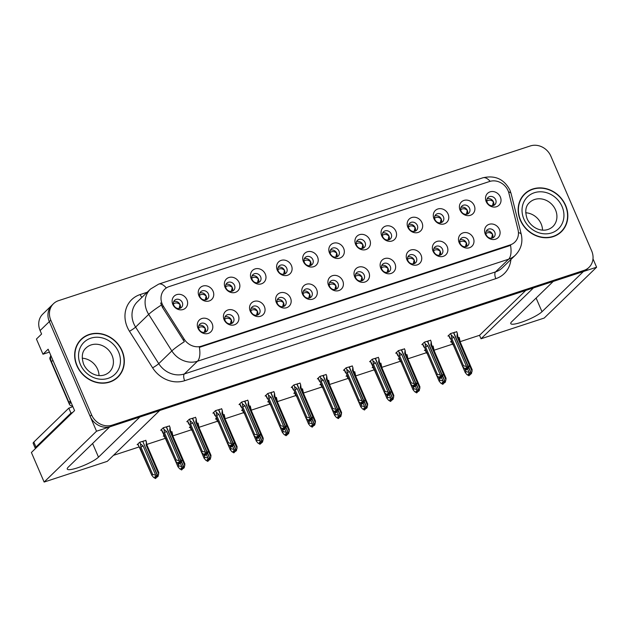 <?xml version="1.0" encoding="UTF-8"?>
<svg xmlns="http://www.w3.org/2000/svg" width="628" height="628" viewBox="0 0 628 628"><rect width="100%" height="100%" fill="white"/><g stroke="black" fill="none" stroke-linecap="round" stroke-linejoin="round"><path stroke-width="0.94" d="M329.559 286.321A4.946 4.372 45.9 0 0 337.244 288.48A4.946 4.372 45.9 0 0 338.045 283.542A4.946 4.372 45.9 0 0 330.359 281.383A4.946 4.372 45.9 0 0 329.559 286.321M329.527 282.663L329.472 282.686A4.946 4.372 -134.1 0 1 335.831 285.685A4.946 4.372 -134.1 0 1 335.917 289.327M328.577 285.457A8.242 7.285 45.9 0 0 338.853 290.576A8.242 7.285 45.9 0 0 342.723 280.818A8.242 7.285 45.9 0 0 332.447 275.7A8.242 7.285 45.9 0 0 328.577 285.457M355.676 277.757A4.946 4.372 45.9 0 0 363.361 279.915A4.946 4.372 45.9 0 0 364.161 274.97A4.946 4.372 45.9 0 0 356.476 272.819A4.946 4.372 45.9 0 0 355.676 277.757M355.636 274.098L355.589 274.122A4.946 4.372 -134.1 0 1 361.948 277.121A4.946 4.372 -134.1 0 1 362.034 280.763M354.694 276.893A8.242 7.285 45.9 0 0 364.97 282.011A8.242 7.285 45.9 0 0 368.832 272.254A8.242 7.285 45.9 0 0 358.564 267.136A8.242 7.285 45.9 0 0 354.694 276.893M381.793 269.192A4.946 4.372 45.9 0 0 389.478 271.351A4.946 4.372 45.9 0 0 390.278 266.405A4.946 4.372 45.9 0 0 382.593 264.255A4.946 4.372 45.9 0 0 381.793 269.192M381.753 265.534L381.706 265.558A4.946 4.372 -134.1 0 1 388.065 268.556A4.946 4.372 -134.1 0 1 388.151 272.191M380.811 268.329A8.242 7.285 45.9 0 0 391.087 273.447A8.242 7.285 45.9 0 0 394.949 263.689A8.242 7.285 45.9 0 0 384.674 258.571A8.242 7.285 45.9 0 0 380.811 268.329M226.025 288.126A4.946 4.372 45.9 0 0 233.71 290.285A4.946 4.372 45.9 0 0 234.511 285.348A4.946 4.372 45.9 0 0 226.826 283.189A4.946 4.372 45.9 0 0 226.025 288.126M226.033 284.453L225.939 284.5A4.946 4.372 -134.1 0 1 232.297 287.498A4.946 4.372 -134.1 0 1 232.384 291.133M225.044 287.263A8.242 7.285 45.9 0 0 235.319 292.389A8.242 7.285 45.9 0 0 239.182 282.631A8.242 7.285 45.9 0 0 228.906 277.505A8.242 7.285 45.9 0 0 225.044 287.263M304.376 262.433A4.946 4.372 45.9 0 0 312.061 264.592A4.946 4.372 45.9 0 0 312.854 259.654A4.946 4.372 45.9 0 0 305.169 257.496A4.946 4.372 45.9 0 0 304.376 262.433M304.29 258.799A4.946 4.372 -134.1 0 1 310.64 261.798A4.946 4.372 -134.1 0 1 310.727 265.44M303.387 261.57A8.242 7.285 45.9 0 0 313.662 266.696A8.242 7.285 45.9 0 0 317.533 256.938A8.242 7.285 45.9 0 0 307.257 251.812A8.242 7.285 45.9 0 0 303.387 261.57M198.982 329.143A4.946 4.372 45.9 0 0 206.667 331.301A4.946 4.372 45.9 0 0 207.468 326.364A4.946 4.372 45.9 0 0 199.782 324.205A4.946 4.372 45.9 0 0 198.982 329.143M198.943 325.492L198.895 325.508A4.946 4.372 -134.1 0 1 205.254 328.507A4.946 4.372 -134.1 0 1 205.34 332.149M198.001 328.279A8.242 7.285 45.9 0 0 208.276 333.405A8.242 7.285 45.9 0 0 212.138 323.648A8.242 7.285 45.9 0 0 201.863 318.522A8.242 7.285 45.9 0 0 198.001 328.279M278.259 270.998A4.946 4.372 45.9 0 0 285.944 273.156A4.946 4.372 45.9 0 0 286.745 268.219A4.946 4.372 45.9 0 0 279.052 266.06A4.946 4.372 45.9 0 0 278.259 270.998M278.267 267.324L278.165 267.371A4.946 4.372 -134.1 0 1 284.531 270.37A4.946 4.372 -134.1 0 1 284.617 274.004M277.27 270.134A8.242 7.285 45.9 0 0 287.546 275.26A8.242 7.285 45.9 0 0 291.416 265.503A8.242 7.285 45.9 0 0 281.14 260.377A8.242 7.285 45.9 0 0 277.27 270.134M199.908 296.691A4.946 4.372 45.9 0 0 207.593 298.849A4.946 4.372 45.9 0 0 208.394 293.912A4.946 4.372 45.9 0 0 200.709 291.753A4.946 4.372 45.9 0 0 199.908 296.691M199.822 293.056A4.946 4.372 -134.1 0 1 206.18 296.063A4.946 4.372 -134.1 0 1 206.267 299.697M198.927 295.835A8.242 7.285 45.9 0 0 209.203 300.953A8.242 7.285 45.9 0 0 213.065 291.196A8.242 7.285 45.9 0 0 202.789 286.078A8.242 7.285 45.9 0 0 198.927 295.835M460.143 243.499A4.946 4.372 45.9 0 0 467.829 245.658A4.946 4.372 45.9 0 0 468.629 240.712A4.946 4.372 45.9 0 0 460.944 238.554A4.946 4.372 45.9 0 0 460.143 243.499M460.104 239.841L460.057 239.865A4.946 4.372 -134.1 0 1 466.416 242.863A4.946 4.372 -134.1 0 1 466.502 246.498M459.154 242.636A8.242 7.285 45.9 0 0 469.43 247.754A8.242 7.285 45.9 0 0 473.3 237.996A8.242 7.285 45.9 0 0 463.024 232.878A8.242 7.285 45.9 0 0 459.154 242.636M408.836 228.176A4.946 4.372 45.9 0 0 416.521 230.335A4.946 4.372 45.9 0 0 417.322 225.397A4.946 4.372 45.9 0 0 409.637 223.238A4.946 4.372 45.9 0 0 408.836 228.176M408.844 224.502L408.75 224.549A4.946 4.372 -134.1 0 1 415.108 227.54A4.946 4.372 -134.1 0 1 415.194 231.183M407.855 227.312A8.242 7.285 45.9 0 0 418.13 232.431A8.242 7.285 45.9 0 0 421.992 222.673A8.242 7.285 45.9 0 0 411.717 217.555A8.242 7.285 45.9 0 0 407.855 227.312M251.216 312.014A4.946 4.372 45.9 0 0 258.901 314.173A4.946 4.372 45.9 0 0 259.702 309.235A4.946 4.372 45.9 0 0 252.009 307.076A4.946 4.372 45.9 0 0 251.216 312.014M251.176 308.356L251.121 308.379A4.946 4.372 -134.1 0 1 257.488 311.378A4.946 4.372 -134.1 0 1 257.574 315.021M250.227 311.15A8.242 7.285 45.9 0 0 260.502 316.269A8.242 7.285 45.9 0 0 264.372 306.511A8.242 7.285 45.9 0 0 254.097 301.393A8.242 7.285 45.9 0 0 250.227 311.15M461.07 211.047A4.946 4.372 45.9 0 0 468.755 213.206A4.946 4.372 45.9 0 0 469.556 208.261A4.946 4.372 45.9 0 0 461.87 206.11A4.946 4.372 45.9 0 0 461.07 211.047M460.983 207.413A4.946 4.372 -134.1 0 1 467.342 210.411A4.946 4.372 -134.1 0 1 467.428 214.054M460.089 210.184A8.242 7.285 45.9 0 0 470.356 215.302A8.242 7.285 45.9 0 0 474.226 205.544A8.242 7.285 45.9 0 0 463.951 200.426A8.242 7.285 45.9 0 0 460.089 210.184M252.142 279.562A4.946 4.372 45.9 0 0 259.827 281.721A4.946 4.372 45.9 0 0 260.628 276.783A4.946 4.372 45.9 0 0 252.943 274.624A4.946 4.372 45.9 0 0 252.142 279.562M252.15 275.888L252.048 275.935A4.946 4.372 -134.1 0 1 258.414 278.934A4.946 4.372 -134.1 0 1 258.501 282.569M251.161 278.699A8.242 7.285 45.9 0 0 261.429 283.825A8.242 7.285 45.9 0 0 265.299 274.067A8.242 7.285 45.9 0 0 255.023 268.941A8.242 7.285 45.9 0 0 251.161 278.699M382.719 236.74A4.946 4.372 45.9 0 0 390.404 238.899A4.946 4.372 45.9 0 0 391.205 233.961A4.946 4.372 45.9 0 0 383.52 231.803A4.946 4.372 45.9 0 0 382.719 236.74M382.727 233.066L382.633 233.114A4.946 4.372 -134.1 0 1 388.991 236.104A4.946 4.372 -134.1 0 1 389.077 239.747M381.738 235.877A8.242 7.285 45.9 0 0 392.013 240.995A8.242 7.285 45.9 0 0 395.876 231.237A8.242 7.285 45.9 0 0 385.608 226.119A8.242 7.285 45.9 0 0 381.738 235.877M225.099 320.578A4.946 4.372 45.9 0 0 232.784 322.737A4.946 4.372 45.9 0 0 233.585 317.799A4.946 4.372 45.9 0 0 225.899 315.641A4.946 4.372 45.9 0 0 225.099 320.578M225.06 316.92L225.012 316.944A4.946 4.372 -134.1 0 1 231.371 319.942A4.946 4.372 -134.1 0 1 231.457 323.585M224.118 319.715A8.242 7.285 45.9 0 0 234.385 324.833A8.242 7.285 45.9 0 0 238.255 315.075A8.242 7.285 45.9 0 0 227.98 309.957A8.242 7.285 45.9 0 0 224.118 319.715M330.485 253.869A4.946 4.372 45.9 0 0 338.178 256.028A4.946 4.372 45.9 0 0 338.971 251.09A4.946 4.372 45.9 0 0 331.286 248.931A4.946 4.372 45.9 0 0 330.485 253.869M330.399 250.234A4.946 4.372 -134.1 0 1 336.757 253.233A4.946 4.372 -134.1 0 1 336.844 256.876M329.504 253.006A8.242 7.285 45.9 0 0 339.779 258.132A8.242 7.285 45.9 0 0 343.649 248.366A8.242 7.285 45.9 0 0 333.374 243.248A8.242 7.285 45.9 0 0 329.504 253.006M303.442 294.885A4.946 4.372 45.9 0 0 311.135 297.044A4.946 4.372 45.9 0 0 311.928 292.106A4.946 4.372 45.9 0 0 304.242 289.948A4.946 4.372 45.9 0 0 303.442 294.885M303.41 291.227L303.355 291.251A4.946 4.372 -134.1 0 1 309.714 294.249A4.946 4.372 -134.1 0 1 309.8 297.892M302.461 294.022A8.242 7.285 45.9 0 0 312.736 299.14A8.242 7.285 45.9 0 0 316.606 289.382A8.242 7.285 45.9 0 0 306.331 284.264A8.242 7.285 45.9 0 0 302.461 294.022M356.602 245.305A4.946 4.372 45.9 0 0 364.287 247.463A4.946 4.372 45.9 0 0 365.088 242.526A4.946 4.372 45.9 0 0 357.403 240.367A4.946 4.372 45.9 0 0 356.602 245.305M356.618 241.631L356.516 241.678A4.946 4.372 -134.1 0 1 362.874 244.669A4.946 4.372 -134.1 0 1 362.96 248.311M355.621 244.441A8.242 7.285 45.9 0 0 365.896 249.559A8.242 7.285 45.9 0 0 369.766 239.802A8.242 7.285 45.9 0 0 359.491 234.684A8.242 7.285 45.9 0 0 355.621 244.441M434.953 219.612A4.946 4.372 45.9 0 0 442.638 221.77A4.946 4.372 45.9 0 0 443.439 216.833A4.946 4.372 45.9 0 0 435.754 214.674A4.946 4.372 45.9 0 0 434.953 219.612M434.961 215.938L434.866 215.985A4.946 4.372 -134.1 0 1 441.225 218.976A4.946 4.372 -134.1 0 1 441.311 222.618M433.972 218.748A8.242 7.285 45.9 0 0 444.247 223.866A8.242 7.285 45.9 0 0 448.109 214.109A8.242 7.285 45.9 0 0 437.834 208.991A8.242 7.285 45.9 0 0 433.972 218.748M277.333 303.45A4.946 4.372 45.9 0 0 285.018 305.608A4.946 4.372 45.9 0 0 285.819 300.671A4.946 4.372 45.9 0 0 278.126 298.512A4.946 4.372 45.9 0 0 277.333 303.45M277.246 299.815A4.946 4.372 -134.1 0 1 283.597 302.814A4.946 4.372 -134.1 0 1 283.683 306.456M276.344 302.586A8.242 7.285 45.9 0 0 286.619 307.704A8.242 7.285 45.9 0 0 290.489 297.947A8.242 7.285 45.9 0 0 280.214 292.829A8.242 7.285 45.9 0 0 276.344 302.586M487.187 202.483A4.946 4.372 45.9 0 0 494.872 204.642A4.946 4.372 45.9 0 0 495.673 199.696A4.946 4.372 45.9 0 0 487.98 197.545A4.946 4.372 45.9 0 0 487.187 202.483M487.195 198.809L487.093 198.856A4.946 4.372 -134.1 0 1 493.459 201.847A4.946 4.372 -134.1 0 1 493.545 205.489M486.198 201.619A8.242 7.285 45.9 0 0 496.473 206.738A8.242 7.285 45.9 0 0 500.343 196.98A8.242 7.285 45.9 0 0 490.068 191.862A8.242 7.285 45.9 0 0 486.198 201.619M407.91 260.628A4.946 4.372 45.9 0 0 415.595 262.787A4.946 4.372 45.9 0 0 416.395 257.841A4.946 4.372 45.9 0 0 408.71 255.69A4.946 4.372 45.9 0 0 407.91 260.628M407.823 256.985A4.946 4.372 -134.1 0 1 414.182 259.992A4.946 4.372 -134.1 0 1 414.268 263.627M406.928 259.764A8.242 7.285 45.9 0 0 417.204 264.883A8.242 7.285 45.9 0 0 421.066 255.125A8.242 7.285 45.9 0 0 410.791 250.007A8.242 7.285 45.9 0 0 406.928 259.764M434.026 252.064A4.946 4.372 45.9 0 0 441.712 254.222A4.946 4.372 45.9 0 0 442.512 249.277A4.946 4.372 45.9 0 0 434.827 247.118A4.946 4.372 45.9 0 0 434.026 252.064M433.987 248.405L433.94 248.429A4.946 4.372 -134.1 0 1 440.299 251.428A4.946 4.372 -134.1 0 1 440.385 255.062M433.045 251.2A8.242 7.285 45.9 0 0 443.313 256.318A8.242 7.285 45.9 0 0 447.183 246.561A8.242 7.285 45.9 0 0 436.907 241.442A8.242 7.285 45.9 0 0 433.045 251.2M173.791 305.263A4.946 4.372 45.9 0 0 181.476 307.414A4.946 4.372 45.9 0 0 182.277 302.476A4.946 4.372 45.9 0 0 174.592 300.317A4.946 4.372 45.9 0 0 173.791 305.263M173.799 301.589L173.705 301.628A4.946 4.372 -134.1 0 1 180.063 304.627A4.946 4.372 -134.1 0 1 180.15 308.262M172.81 304.399A8.242 7.285 45.9 0 0 183.086 309.518A8.242 7.285 45.9 0 0 186.948 299.76A8.242 7.285 45.9 0 0 176.68 294.642A8.242 7.285 45.9 0 0 172.81 304.399M486.26 234.935A4.946 4.372 45.9 0 0 493.946 237.094A4.946 4.372 45.9 0 0 494.746 232.148A4.946 4.372 45.9 0 0 487.053 229.989A4.946 4.372 45.9 0 0 486.26 234.935M486.174 231.292A4.946 4.372 -134.1 0 1 492.525 234.299A4.946 4.372 -134.1 0 1 492.611 237.934M485.271 234.071A8.242 7.285 45.9 0 0 495.547 239.19A8.242 7.285 45.9 0 0 499.417 229.432A8.242 7.285 45.9 0 0 489.141 224.314A8.242 7.285 45.9 0 0 485.271 234.071M162.252 304.125A14.836 13.11 45.9 0 0 163.453 306.386L184.216 339.191A14.836 13.11 45.9 0 0 201.517 346.146L510.25 244.896A14.836 13.11 45.9 0 0 514.811 242.149A14.836 13.11 45.9 0 0 518.021 229.722L508.884 193.094A14.836 13.11 45.9 0 0 489.581 181.492L169.215 286.556A14.836 13.11 45.9 0 0 164.654 289.304A14.836 13.11 45.9 0 0 162.252 304.125M68.326 467.059A17.584 3.258 156.7 0 0 67.259 469.061A17.584 3.258 156.7 0 0 81.043 466.58A17.584 3.258 156.7 0 0 98.494 457.16L139.903 416.984L159.7 410.492L107.294 461.337L44.133 482.053L96.531 431.208L109.727 426.883L68.326 467.059M583.388 271.508L596.6 267.214L592.989 258.83M49.384 352.12L42.971 354.223L36.432 339.049L41.597 334.033L40.106 330.564A16.485 14.57 45.9 0 1 42.767 314.094L51.998 305.145A16.485 14.57 45.9 0 0 49.329 321.615L96.531 431.208M596.6 267.214L544.201 318.058L481.032 338.775L533.431 287.93L553.229 281.438L511.828 321.615A17.584 3.258 156.7 0 0 510.76 323.616A17.584 3.258 156.7 0 0 524.545 321.136A17.584 3.258 156.7 0 0 541.995 311.716L583.404 271.539M42.971 354.223L48.136 349.207L74.575 410.602L31.4 452.498L44.133 482.053M460.3 341.608L479.533 335.305L481.032 338.775M113.464 455.355L139.094 446.955M146.913 444.389L165.203 438.391M173.03 435.824L191.32 429.819M199.147 427.26L217.437 421.255M225.256 418.695L243.554 412.69M251.373 410.131L269.671 404.126M277.49 401.567L295.788 395.562M303.607 393.002L321.905 386.997M329.724 384.438L348.022 378.433M355.841 375.866L374.131 369.868M381.957 367.301L400.248 361.304M408.074 358.737L426.365 352.74M434.184 350.173L452.482 344.175M479.533 335.305L525.769 290.442M302.602 389.062L301.636 389.117M294.885 392.319L293.833 393.332L294.697 393.05M354.836 371.933L353.87 371.988M347.111 375.191L346.067 376.203L346.931 375.921M380.953 363.369L379.987 363.424M373.228 366.626L372.184 367.639L373.048 367.356M407.07 354.804L406.104 354.859M399.345 358.062L398.301 359.075L399.165 358.792M433.187 346.24L432.221 346.295M425.462 349.498L424.41 350.51L425.282 350.228M328.719 380.497L327.753 380.552M321.002 383.755L319.95 384.768L320.814 384.485M276.485 397.626L275.527 397.681M268.768 400.884L267.716 401.904L268.58 401.614M250.376 406.19L249.41 406.245M242.651 409.448L241.599 410.469L242.471 410.178M224.259 414.763L223.293 414.81M216.534 418.012L215.483 419.033L216.354 418.743M198.142 423.327L197.176 423.374M190.417 426.577L189.373 427.597L190.237 427.315M172.025 431.891L171.059 431.938M164.301 435.141L163.256 436.162L164.12 435.879M145.908 440.456L139.722 442.214L137.139 444.726L138.003 444.443M459.304 337.676L458.338 337.731M451.579 340.933L450.527 341.946L451.399 341.663M326.144 374.61L319.958 376.376L317.376 378.88L318.239 378.598M378.378 357.481L372.184 359.247L369.602 361.752L370.473 361.469M404.495 348.917L398.301 350.683L395.719 353.187L396.582 352.905M430.604 340.352L424.418 342.119L421.835 344.623L422.699 344.34M352.261 366.046L346.075 367.812L343.485 370.316L344.356 370.033M300.027 383.174L293.841 384.94L291.259 387.452L292.122 387.162M273.91 391.739L267.724 393.505L265.142 396.017L266.005 395.726M247.793 400.311L241.607 402.069L239.025 404.581L239.888 404.291M221.676 408.875L215.49 410.634L212.908 413.145L213.771 412.863M195.559 417.439L189.373 419.198L186.791 421.71L187.654 421.427M169.45 426.004L163.256 427.762L160.674 430.274L161.545 429.992M456.721 331.788L450.535 333.554L447.952 336.059L448.816 335.776M76.859 365.684A26.376 23.307 45.9 0 0 117.852 377.192A26.376 23.307 45.9 0 0 122.115 350.84A26.376 23.307 45.9 0 0 81.122 339.34A26.376 23.307 45.9 0 0 76.859 365.684M117.098 377.891A26.376 23.307 45.9 0 0 118.841 375.756M520.361 220.24A26.376 23.307 45.9 0 0 561.354 231.748A26.376 23.307 45.9 0 0 565.616 205.395A26.376 23.307 45.9 0 0 524.623 193.895A26.376 23.307 45.9 0 0 520.361 220.24M560.6 232.446A26.376 23.307 45.9 0 0 562.343 230.311M510.25 244.896L509.332 245.791L510.54 245.312A19.233 8.266 71.8 0 1 508.641 259.191L197.467 361.241A21.98 19.421 -134.1 0 1 171.837 350.942A19.233 2.072 -32.3 0 1 184.357 341.695L162.44 307.359L160.65 302.955M53.474 303.716L51.998 305.145A16.485 14.57 45.9 0 0 49.329 321.615L90.126 416.333A16.485 14.57 45.9 0 0 110.669 426.569L582.454 271.853A16.485 14.57 45.9 0 0 587.525 268.8L589.009 267.371A16.485 14.57 45.9 0 0 591.67 250.902L550.874 156.184A16.485 14.57 45.9 0 0 530.33 145.947L58.545 300.663A16.485 14.57 45.9 0 0 53.474 303.716A16.485 14.57 45.9 0 0 50.805 320.178L91.602 414.896A16.485 14.57 45.9 0 0 112.153 425.14L583.93 270.417A16.485 14.57 45.9 0 0 589.009 267.371M509.332 245.791L199.366 347.363A19.233 8.266 -108.2 0 1 197.467 361.241L184.365 373.95L495.539 271.9A21.98 19.421 45.9 0 0 502.306 267.842L515.407 255.125A21.98 19.421 -134.1 0 1 508.641 259.191L495.539 271.9A5.495 2.363 -108.2 0 0 495.83 278.651L184.663 380.701A27.475 24.28 -134.1 0 1 152.62 367.827L129.478 331.27A27.475 24.28 -134.1 0 1 140.162 294.556L147.219 292.24M526.091 192.953A26.376 23.307 45.9 0 0 523.901 194.625M82.59 338.398A26.376 23.307 45.9 0 0 80.4 340.07M491.583 238.185L492.478 234.315C490.437 232.368 488.231 232.101 485.86 233.506M450.59 333.539L451.273 335.116L453.934 337.315L466.51 366.509L468.535 367.725L467.797 368.44L466.353 367.576L465.615 368.291L467.059 369.154L467.648 368.346M454.735 332.173L453.832 332.816L468.826 367.631L469.603 363.887L457.773 336.412A3.737 0.691 156.7 0 0 456.956 336.325L469.524 365.52M456.627 331.56L457.302 333.138L456.956 336.325M457.302 333.138L457.781 336.49M451.273 335.116L451.744 338.468L463.503 365.771L462.655 366.595L450.896 339.293L450.143 338.578L450.778 338.775M467.444 369.029L466.321 369.876L467.059 369.154M450.896 339.293A3.737 0.691 156.7 0 0 450.904 339.371L462.742 366.838L466.321 369.876M468.535 367.725L453.644 332.879L452.474 332.919M450.912 339.387L448.73 335.305M468.048 368.259L468.92 367.6M463.503 365.771L466.51 366.509M453.934 337.315A3.737 0.691 156.7 0 0 451.744 338.468M468.637 367.694L467.797 368.44M468.088 368.346L468.826 367.631M467.522 368.762L469.085 372.396L471.212 373.582L468.724 367.796M471.212 373.582L470.372 374.327L468.928 373.464L468.19 374.178L469.634 375.042L468.896 375.764L470.223 374.233M471.11 373.613L470.372 374.327M471.502 373.487L470.662 374.233L471.502 373.487L472.178 369.774L460.348 342.299A3.737 0.691 -23.3 0 1 460.355 342.346L460.348 342.189M468.873 367.647L471.4 373.519M464.963 369.052L466.078 371.658L469.085 372.396M453.361 344.662L452.725 344.466L451.312 341.192M453.471 345.18L452.725 344.466L453.416 345.196M468.896 375.764L466.871 374.539L465.23 372.483L463.001 367.301M462.938 367.207L465.317 372.726L466.078 371.658M469.634 375.042L470.027 374.916M472.107 371.407L469.54 365.449M459.201 337.448L460.355 342.378M493.459 201.855L493.412 201.871C491.363 199.924 489.149 199.657 486.786 201.062M493.412 201.871L492.501 205.741M465.466 246.749L466.361 242.879C464.32 240.932 462.114 240.665 459.743 242.07M424.473 342.103L425.156 343.681L427.817 345.879L440.393 375.073L442.418 376.29L441.68 377.004L440.236 376.141L439.498 376.855L440.942 377.726L441.531 376.918M428.618 340.737L427.715 341.381L442.709 376.196L443.486 372.451L431.656 344.976A3.737 0.691 156.7 0 0 430.839 344.89L443.415 374.084M430.51 340.125L431.185 341.703L430.839 344.89M431.185 341.703L431.664 345.055M425.156 343.681L425.627 347.033L437.386 374.335L436.539 375.159L424.779 347.857L424.026 347.143L424.661 347.339M441.327 377.593L440.589 378.315L440.942 377.726M424.779 347.857A3.737 0.691 156.7 0 0 424.787 347.936L436.625 375.403L440.204 378.441M442.418 376.29L427.527 341.444L426.357 341.483M424.818 347.975A3.737 0.691 156.7 0 1 424.787 347.936L422.62 343.869M441.931 376.824L442.803 376.164M437.386 374.335L440.393 375.073M427.817 345.879A3.737 0.691 156.7 0 0 425.627 347.033M442.52 376.258L441.68 377.004M441.971 376.91L442.709 376.196M439.349 255.313L440.244 251.443C438.203 249.497 435.997 249.23 433.626 250.635M398.356 350.667L399.039 352.245L401.708 354.443L414.276 383.637L416.301 384.854L415.563 385.568L414.119 384.705L413.381 385.419L414.825 386.291L415.414 385.482M402.509 349.301L401.598 349.945L416.592 384.76L417.369 381.015L405.539 353.54A3.737 0.691 156.7 0 0 404.722 353.454L417.298 382.648M404.393 348.689L405.076 350.267L404.722 353.454M405.076 350.267L405.547 353.619A3.737 0.691 156.7 0 0 405.539 353.54M399.039 352.245L399.51 355.597L411.269 382.899L410.422 383.724L398.662 356.421L397.909 355.707L398.552 355.903M415.218 386.157L414.48 386.879L414.825 386.291M398.662 356.421A3.737 0.691 156.7 0 0 398.678 356.5L410.508 383.975L414.088 387.005M416.301 384.854L401.41 350.008L400.24 350.047M398.686 356.523L396.504 352.434M415.815 385.388L416.694 384.729M411.269 382.899L414.276 383.637M401.708 354.443A3.737 0.691 156.7 0 0 399.51 355.597M416.403 384.823L415.563 385.568M415.854 385.474L416.592 384.76M413.232 263.878L414.135 260.008C412.086 258.061 409.88 257.794 407.509 259.207M372.239 359.232L372.922 360.81L375.591 363.008L388.159 392.202L390.184 393.418L389.446 394.133L388.002 393.269L387.264 393.984L388.708 394.855L389.297 394.046M376.392 357.874L375.481 358.51L390.475 393.324L391.252 389.58L379.422 362.105A3.737 0.691 156.7 0 0 378.606 362.018L391.181 391.213M378.276 357.254L378.959 358.831L378.606 362.018M378.959 358.831L379.43 362.183M372.922 360.81L373.393 364.161L385.152 391.464L384.305 392.288L371.8 364.271L372.435 364.468M389.101 394.722L388.363 395.444L388.708 394.855M372.545 364.986A3.737 0.691 156.7 0 0 372.561 365.064L384.391 392.539L387.971 395.569M390.184 393.418L375.293 358.572L374.123 358.612M372.569 365.088L370.387 360.998M389.698 393.952L390.577 393.293M385.152 391.464L388.159 392.202M375.591 363.008A3.737 0.691 156.7 0 0 373.393 364.161M390.286 393.387L389.446 394.133M389.737 394.039L390.475 393.324M441.405 377.326L442.975 380.961L445.095 382.146L442.607 376.36M445.095 382.146L444.263 382.892L442.819 382.028L442.073 382.742L443.525 383.606L442.787 384.328L444.106 382.797M445.001 382.177L444.263 382.892M445.385 382.052L444.546 382.797L445.385 382.052L446.061 378.339L434.231 350.864A3.737 0.691 -23.3 0 1 434.238 350.911L434.231 350.754M442.756 376.211L445.283 382.083M438.846 377.616L439.969 380.223L442.975 380.961M427.244 353.226L426.608 353.03L425.195 349.757M427.362 353.745L426.608 353.03L427.299 353.76M442.787 384.328L440.754 383.111L439.121 381.047L436.884 375.874M436.821 375.772L439.2 381.29L439.969 380.223M445.99 379.971L443.423 374.013M433.085 346.012L434.238 350.942M467.342 210.419L467.295 210.435C465.246 208.496 463.04 208.221 460.669 209.626M467.295 210.435L466.384 214.305M415.289 385.89L416.859 389.525L418.978 390.71L416.49 384.925M418.978 390.71L418.146 391.456L416.702 390.592L415.964 391.307L417.408 392.17L416.67 392.893L417.989 391.37M418.884 390.742L418.146 391.456M419.269 390.616L418.429 391.362L419.269 390.616L419.944 386.903L408.114 359.428A3.737 0.691 -23.3 0 1 408.129 359.475L406.968 354.577M416.639 384.776L419.166 390.647M412.729 386.181L413.852 388.787L416.859 389.525M401.127 361.791L400.491 361.595L399.078 358.321M401.245 362.309L400.491 361.595L401.182 362.325M416.67 392.893L414.645 391.676L413.004 389.611L410.775 384.438M410.704 384.336L413.083 389.855L413.852 388.787M419.873 388.536L417.306 382.578M441.225 218.984L441.178 218.999C439.129 217.06 436.923 216.786 434.552 218.191M441.178 218.999L440.267 222.869M389.179 394.455L390.742 398.089L392.861 399.275L390.373 393.489M392.861 399.275L392.029 400.02L390.585 399.157L389.847 399.871L391.291 400.743L390.553 401.457L391.872 399.934M392.767 399.306L392.029 400.02M393.152 399.18L392.312 399.926L393.152 399.18L393.834 395.467L381.997 367.992A3.737 0.691 -23.3 0 1 382.012 368.039M390.522 393.34L393.05 399.212M386.613 394.753L387.735 397.351L390.742 398.089M375.01 370.355L374.374 370.159L372.961 366.885M375.128 370.873L374.374 370.159L375.065 370.889M390.553 401.457L388.528 400.24L386.887 398.176L384.658 393.002M384.587 392.9L386.966 398.419L387.735 397.351M393.756 397.1L391.189 391.142M380.851 363.141L382.005 368.071M415.108 227.548L415.061 227.564C413.012 225.625 410.806 225.35 408.435 226.755M415.061 227.564L414.15 231.434M363.062 403.019L364.625 406.654L366.752 407.839L364.256 402.053M366.752 407.839L365.912 408.585L364.468 407.721L363.73 408.435L365.174 409.307L364.436 410.021L365.755 408.498M366.65 407.87L365.912 408.585M367.035 407.745L366.202 408.49L367.035 407.745L367.718 404.032L355.88 376.557A3.737 0.691 -23.3 0 1 355.895 376.604M364.405 401.904L366.94 407.776M360.496 403.317L361.618 405.916L364.625 406.654M348.893 378.92L348.257 378.723L346.844 375.45M349.011 379.438L348.257 378.723L348.956 379.453M364.436 410.021L362.411 408.804L360.77 406.74L358.541 401.567M358.47 401.465L360.849 406.991L361.618 405.916M367.639 405.664L365.072 399.706M354.734 371.705L355.895 376.635M388.991 236.112L388.944 236.128C386.895 234.189 384.689 233.914 382.319 235.319M388.944 236.128L388.033 239.998M72.612 412.51A10.99 2.033 -23.3 0 1 70.948 413.091L68.813 408.129L33.834 442.073A10.99 2.033 156.7 0 0 33.166 443.329L35.301 448.29A10.99 2.033 156.7 0 0 35.513 448.51M68.813 408.129A10.99 2.033 156.7 0 0 72.856 406.614M70.948 413.091L35.969 447.034A10.99 2.033 156.7 0 0 35.301 448.29M50.735 355.252A10.99 9.71 45.9 0 0 51.441 361.704L68.954 402.375L70.415 400.947M70.783 401.802A10.99 9.71 45.9 0 0 68.954 402.375M77.095 365.606A26.101 23.063 -134.1 0 1 81.31 339.536A26.101 23.063 -134.1 0 1 121.879 350.919A26.101 23.063 -134.1 0 1 117.664 376.996A26.101 23.063 -134.1 0 1 77.095 365.606M78.665 342.205A26.101 23.063 -134.1 0 1 79.835 340.965L81.31 339.536M99.028 375.552A16.76 14.813 45.9 0 0 97.63 369.303A16.76 14.813 45.9 0 0 82.197 358.203M117.664 376.996L116.188 378.425A26.101 23.063 -134.1 0 1 114.908 379.563M50.538 356.665L50.515 356.688A2.748 2.426 45.9 0 0 50.067 359.436L69.292 404.063A2.748 2.426 45.9 0 0 72.518 405.829M520.596 220.161A26.101 23.063 -134.1 0 1 524.812 194.091A26.101 23.063 -134.1 0 1 565.381 205.474A26.101 23.063 -134.1 0 1 561.165 231.551A26.101 23.063 -134.1 0 1 520.596 220.161M522.158 196.76A26.101 23.063 -134.1 0 1 523.336 195.52L524.812 194.091M542.529 230.107A16.76 14.813 45.9 0 0 541.132 223.858A16.76 14.813 45.9 0 0 525.691 212.759M561.165 231.551L559.689 232.98A26.101 23.063 -134.1 0 1 558.41 234.118M387.115 272.45L388.018 268.572C385.977 266.625 383.763 266.358 381.392 267.771M346.122 367.796L346.805 369.374L349.474 371.572L362.05 400.766L364.075 401.983L363.337 402.697L361.893 401.834L361.147 402.548L362.599 403.419L363.18 402.611M350.275 366.438L349.364 367.074L364.358 401.889L365.135 398.144L353.305 370.669A3.737 0.691 156.7 0 0 352.489 370.583L365.064 399.777M352.159 365.818L352.842 367.396L352.489 370.583M352.842 367.396L353.313 370.748M346.805 369.374L347.284 372.726L359.043 400.036L358.196 400.852L346.436 373.55L345.683 372.836L346.318 373.032M362.984 403.294L361.861 404.134L362.599 403.419M346.436 373.55A3.737 0.691 156.7 0 0 346.444 373.629L358.274 401.104L361.861 404.134M364.075 401.983L349.176 367.137L348.014 367.176M346.444 373.629A3.737 0.691 156.7 0 0 346.468 373.668L344.27 369.562M363.588 402.524L364.46 401.857M359.043 400.036L362.05 400.766M349.474 371.572A3.737 0.691 156.7 0 0 347.284 372.726M364.169 401.951L363.337 402.697M363.62 402.603L364.358 401.889M361.006 281.014L361.901 277.136C359.86 275.197 357.646 274.923 355.275 276.336M320.005 376.36L320.688 377.938L323.357 380.136L335.933 409.33L337.958 410.547L337.22 411.262L335.776 410.398L335.038 411.112L336.482 411.984L337.063 411.175M324.158 375.002L323.247 375.638L338.241 410.453L339.018 406.709L327.188 379.234A3.737 0.691 156.7 0 0 326.372 379.147L338.947 408.341M326.042 374.382L326.725 375.96L326.372 379.147M326.725 375.96L327.196 379.312M320.688 377.938L321.167 381.29L332.926 408.6L332.079 409.417L320.319 382.114L319.566 381.4L320.202 381.596M336.867 411.858L336.129 412.572L336.482 411.984M320.319 382.114A3.737 0.691 156.7 0 0 320.327 382.193L332.157 409.668L335.745 412.698M337.958 410.547L323.059 375.701L321.897 375.74M320.335 382.216L318.153 378.127M337.471 411.089L338.343 410.422M332.926 408.6L335.933 409.33M323.357 380.136A3.737 0.691 156.7 0 0 321.167 381.29M338.052 410.516L337.22 411.262M337.503 411.167L338.241 410.453M334.889 289.579L335.784 285.701C333.743 283.762 331.537 283.487 329.158 284.9M293.896 384.925L294.571 386.503L297.24 388.701L309.816 417.895L311.841 419.111L311.103 419.834L309.659 418.962L308.921 419.677L310.365 420.548L310.946 419.74M298.041 383.567L297.138 384.203L312.124 419.017L312.909 415.273L301.071 387.798A3.737 0.691 156.7 0 0 300.255 387.712L312.83 416.906M299.925 382.947L300.608 384.524L300.255 387.712M300.608 384.524L301.079 387.876M294.571 386.503L295.05 389.855L306.809 417.165L305.962 417.981L294.202 390.679L293.449 389.964L294.085 390.161M310.75 420.422L310.012 421.137L310.365 420.548M294.202 390.679A3.737 0.691 156.7 0 0 294.21 390.757L306.04 418.232L309.628 421.262M311.841 419.111L296.95 384.265L295.78 384.305M294.234 390.797A3.737 0.691 156.7 0 1 294.21 390.757L292.036 386.691M311.355 419.653L312.226 418.986M306.809 417.165L309.816 417.895M297.24 388.701A3.737 0.691 156.7 0 0 295.05 389.855M311.935 419.08L311.103 419.834M311.386 419.74L312.124 419.017M336.946 411.583L338.508 415.218L340.635 416.403L338.139 410.618M340.635 416.403L339.795 417.149L338.351 416.285L337.613 417L339.057 417.871L338.319 418.586L339.646 417.063M340.533 416.435L339.795 417.149M340.918 416.309L340.086 417.055L340.918 416.309L341.601 412.596L329.771 385.121A3.737 0.691 -23.3 0 1 329.779 385.168L329.771 385.011M338.296 410.469L340.823 416.34M334.379 411.882L335.501 414.488L338.508 415.218M322.776 387.484L322.14 387.288L320.727 384.014M322.894 388.002L322.14 387.288L322.839 388.018M338.319 418.586L336.294 417.369L334.653 415.304L332.424 410.131M332.361 410.029L334.732 415.555L335.501 414.488M341.522 414.229L338.963 408.271M328.625 380.27L329.779 385.2M362.882 244.677L362.827 244.692C360.778 242.753 358.572 242.479 356.209 243.884M362.827 244.692L361.916 248.562M310.829 420.148L312.391 423.782L314.518 424.968L312.022 419.182M314.518 424.968L313.678 425.713L312.234 424.85L311.496 425.564L312.94 426.436L312.202 427.15L313.529 425.627M314.416 424.999L313.678 425.713M314.801 424.873L313.969 425.619L314.801 424.873L315.484 421.16L303.654 393.685A3.737 0.691 -23.3 0 1 303.662 393.732L303.654 393.575M312.179 419.033L314.707 424.905M308.262 420.446L309.384 423.052L312.391 423.782M296.659 396.048L296.024 395.852L294.618 392.579M296.777 396.566L296.024 395.852L296.722 396.582M312.202 427.15L310.177 425.933L308.536 423.869L306.307 418.695M306.244 418.593L308.623 424.12L309.384 423.052M315.405 422.793L312.846 416.835M302.508 388.834L303.662 393.764M336.765 253.241L336.71 253.257C334.661 251.318 332.455 251.043 330.093 252.448M336.71 253.257L335.799 257.127M284.712 428.72L286.274 432.347L288.401 433.532L285.913 427.747M288.401 433.532L287.561 434.286L286.117 433.414L285.379 434.129L286.823 435L286.085 435.714L287.412 434.191M288.299 433.563L287.561 434.286M288.692 433.438L287.852 434.184L288.692 433.438L289.367 429.725L277.537 402.25A3.737 0.691 -23.3 0 1 277.545 402.297L276.391 397.398M286.062 427.597L288.59 433.469M282.145 429.01L283.267 431.617L286.274 432.347M270.55 404.613L269.907 404.416L268.501 401.143M270.66 405.131L269.907 404.416L270.605 405.146M286.085 435.714L284.06 434.498L282.419 432.433L280.19 427.26M280.127 427.158L282.506 432.684L283.267 431.617M286.823 435L287.216 434.874M289.296 431.358L286.729 425.399M310.648 261.805L310.601 261.821C308.552 259.882 306.338 259.615 303.976 261.012M310.601 261.821L309.69 265.691M308.772 298.143L309.667 294.265C307.626 292.326 305.42 292.059 303.041 293.464M267.779 393.489L268.462 395.075L271.123 397.265L283.699 426.459L285.724 427.676L284.986 428.398L283.542 427.527L282.804 428.241L284.249 429.112L284.829 428.304M271.924 392.131L271.021 392.775L286.015 427.582L286.792 423.837L274.954 396.362A3.737 0.691 156.7 0 0 274.138 396.276L286.713 425.47M273.808 391.511L274.491 393.089L274.138 396.276M274.491 393.089L274.97 396.441A3.737 0.691 156.7 0 0 274.954 396.362M268.462 395.075L268.933 398.419L280.692 425.729L279.845 426.545L268.085 399.243L267.332 398.529L267.968 398.725M284.633 428.987L283.895 429.701L284.249 429.112M268.085 399.243A3.737 0.691 156.7 0 0 268.093 399.322L279.923 426.797L283.511 429.827M285.724 427.676L270.833 392.83L269.663 392.869M268.101 399.345L265.919 395.255M285.238 428.218L286.109 427.55M280.692 425.729L283.699 426.459M271.123 397.265A3.737 0.691 156.7 0 0 268.933 398.419M285.826 427.644L284.986 428.398M285.277 428.304L286.015 427.582M282.655 306.707L283.55 302.829C281.509 300.891 279.303 300.624 276.932 302.029M241.662 402.053L242.345 403.639L245.006 405.829L257.582 435.023L259.607 436.24L258.869 436.962L257.425 436.091L256.687 436.805L258.132 437.677L258.72 436.868M245.807 400.695L244.904 401.339L259.898 436.146L260.675 432.402L248.845 404.927A3.737 0.691 156.7 0 0 248.029 404.84L260.596 434.034M247.699 400.075L248.374 401.653L248.029 404.84M248.374 401.653L248.853 405.005M242.345 403.639L242.816 406.983L254.576 434.293L253.728 435.118L241.968 407.808L241.215 407.093L241.851 407.289M258.516 437.551L257.394 438.391L258.132 437.677M241.968 407.808A3.737 0.691 156.7 0 0 241.976 407.886L253.814 435.361L257.394 438.391M259.607 436.24L244.716 401.394L243.546 401.433M241.984 407.91L239.802 403.82M259.121 436.782L259.992 436.115M254.576 434.293L257.582 435.023M245.006 405.829A3.737 0.691 156.7 0 0 242.816 406.983M259.709 436.209L258.869 436.962M259.16 436.868L259.898 436.146M256.538 315.272L257.433 311.394C255.392 309.455 253.186 309.188 250.815 310.593M215.545 410.618L216.228 412.204L218.889 414.394L231.465 443.588L233.49 444.805L232.752 445.527L231.308 444.655L230.57 445.37L232.015 446.241L232.603 445.433M219.69 409.26L218.787 409.903L233.781 444.71L234.558 440.966L222.728 413.499A3.737 0.691 156.7 0 0 221.912 413.405L234.48 442.599M221.582 408.64L222.257 410.225L221.912 413.405M222.257 410.225L222.736 413.569M216.228 412.204L216.699 415.548L228.459 442.858L227.611 443.682L215.851 416.372L215.098 415.658L215.734 415.854M232.399 446.115L231.661 446.83L232.015 446.241M215.851 416.372A3.737 0.691 156.7 0 0 215.859 416.45L227.697 443.925L231.277 446.955M233.49 444.805L218.599 409.966L217.429 409.998M215.859 416.45A3.737 0.691 156.7 0 0 215.891 416.49L213.693 412.384M233.004 445.346L233.875 444.679M228.459 442.858L231.465 443.588M218.889 414.394A3.737 0.691 156.7 0 0 216.699 415.548M233.592 444.773L232.752 445.527M233.043 445.433L233.781 444.71M230.421 323.836L231.316 319.958C229.275 318.019 227.069 317.752 224.698 319.157M189.428 419.182L190.111 420.768L192.78 422.958L205.348 452.152L207.373 453.369L206.636 454.091L205.191 453.22L204.453 453.934L205.898 454.805L206.486 453.997M193.581 417.824L192.67 418.468L207.664 453.275L208.441 449.53L196.611 422.063A3.737 0.691 156.7 0 0 195.795 421.969L208.37 451.163M195.465 417.204L196.148 418.79L195.795 421.969M196.148 418.79L196.619 422.134M190.111 420.768L190.582 424.112L202.342 451.422L201.494 452.246L189.734 424.936L188.981 424.222L189.625 424.418M206.29 454.68L205.16 455.52L205.898 454.805M189.734 424.936A3.737 0.691 156.7 0 0 189.75 425.015L201.58 452.49L205.16 455.52M207.373 453.369L192.482 418.531L191.312 418.562M189.75 425.015A3.737 0.691 156.7 0 0 189.774 425.054L187.576 420.948M206.887 453.911L207.766 453.243M202.342 451.422L205.348 452.152M192.78 422.958A3.737 0.691 156.7 0 0 190.582 424.112M207.476 453.338L206.636 454.091M206.926 453.997L207.664 453.275M204.304 332.4L205.207 328.523C203.158 326.584 200.952 326.317 198.581 327.722M163.311 427.747L163.994 429.332L166.663 431.522L179.231 460.716L181.257 461.941L180.519 462.655L179.074 461.784L178.336 462.498L179.781 463.37L180.369 462.561M167.464 426.388L166.553 427.032L181.547 461.847L182.324 458.095L170.494 430.627A3.737 0.691 156.7 0 0 169.678 430.533L182.253 459.727M169.348 425.768L170.031 427.354L169.678 430.533M170.031 427.354L170.502 430.698A3.737 0.691 156.7 0 0 170.494 430.627M163.994 429.332L164.465 432.684L176.225 459.986L175.377 460.811L162.872 432.786L163.508 432.982M180.173 463.244L179.043 464.084L179.781 463.37M163.618 433.501A3.737 0.691 156.7 0 0 163.633 433.579L175.463 461.054L179.043 464.084M181.257 461.941L166.365 427.095L165.195 427.126M163.657 433.618A3.737 0.691 156.7 0 1 163.633 433.579L161.459 429.513M180.77 462.475L181.649 461.808M176.225 459.986L179.231 460.716M166.663 431.522A3.737 0.691 156.7 0 0 164.465 432.684M181.359 461.902L180.519 462.655M180.809 462.561L181.547 461.847M258.595 437.284L260.157 440.911L262.284 442.096L259.796 436.311M262.284 442.096L261.444 442.85L260 441.979L259.262 442.693L260.706 443.564L259.968 444.279L261.295 442.756M262.182 442.128L261.444 442.85M262.575 442.002L261.735 442.756L262.575 442.002L263.25 438.289L251.42 410.814A3.737 0.691 -23.3 0 1 251.428 410.861M259.945 436.162L262.473 442.034M256.028 437.575L257.15 440.181L260.157 440.911M244.433 413.177L243.797 412.981L242.384 409.707M244.543 413.695L243.797 412.981L244.488 413.711M259.968 444.279L257.943 443.062L256.303 440.997L254.073 435.824M254.01 435.722L256.389 441.249L257.15 440.181M260.706 443.564L261.099 443.439M263.179 439.922L260.612 433.964M250.274 405.963L251.428 410.893M284.531 270.37L284.484 270.385C282.435 268.446 280.221 268.18 277.859 269.577M284.484 270.385L283.573 274.255M232.478 445.849L234.048 449.475L236.167 450.661L233.679 444.875M236.167 450.661L235.335 451.414L233.883 450.543L233.145 451.257L234.597 452.129L233.851 452.843L235.178 451.32M236.073 450.692L235.335 451.414M236.458 450.566L235.618 451.32L236.458 450.566L237.133 446.853L225.303 419.378A3.737 0.691 -23.3 0 1 225.311 419.425M233.828 444.726L236.356 450.598M229.919 446.139L231.041 448.745L234.048 449.475M218.316 421.741L217.681 421.545L216.268 418.272M218.434 422.259L217.681 421.545L218.371 422.275M233.851 452.843L231.826 451.626L230.193 449.57L227.956 444.389M227.893 444.294L230.272 449.813L231.041 448.745M237.062 448.486L234.495 442.528M224.157 414.527L225.311 419.457M258.414 278.934L258.367 278.95C256.318 277.011 254.112 276.744 251.742 278.141M258.367 278.95L257.456 282.82M206.361 454.413L207.931 458.04L210.05 459.225L207.562 453.44M210.05 459.225L209.218 459.979L207.774 459.107L207.036 459.822L208.48 460.693L207.742 461.407L209.061 459.884M209.956 459.256L209.218 459.979M210.341 459.131L209.501 459.884L210.341 459.131L211.016 455.418L199.186 427.951A3.737 0.691 -23.3 0 1 199.194 427.998L199.186 427.833M207.711 453.29L210.239 459.162M203.802 454.703L204.924 457.31L207.931 458.04M192.199 430.306L191.564 430.109L190.151 426.836M192.317 430.824L191.564 430.109L192.254 430.847M207.742 461.407L205.717 460.191L204.076 458.134L201.847 452.953M201.776 452.859L204.155 458.377L204.924 457.31M210.945 457.051L208.378 451.092M198.04 423.091L199.194 428.021M232.297 287.498L232.25 287.514C230.201 285.575 227.995 285.308 225.625 286.706M232.25 287.514L231.339 291.384M180.252 462.977L181.814 466.604L183.933 467.789L181.445 462.004M183.933 467.789L183.101 468.543L181.657 467.672L180.919 468.386L182.363 469.257L181.625 469.972L182.944 468.449M183.839 467.821L183.101 468.543M184.224 467.695L183.384 468.449L184.224 467.695L184.907 463.982L173.069 436.515A3.737 0.691 -23.3 0 1 173.085 436.562L171.923 431.656M181.594 461.863L184.122 467.727M177.685 463.268L178.807 465.874L181.814 466.604M166.082 438.87L165.447 438.674L164.034 435.4M166.2 439.388L165.447 438.674L166.137 439.412M181.625 469.972L179.6 468.755L177.959 466.698L175.73 461.517M175.659 461.423L178.038 466.942L178.807 465.874M184.828 465.615L182.261 459.657M206.18 296.071L206.133 296.078C204.084 294.139 201.878 293.873 199.508 295.27M206.133 296.078L205.223 299.949M139.777 442.198L140.452 443.784L143.121 445.974L155.697 475.168L157.722 476.393L142.831 441.547L141.661 441.578M157.824 476.354L156.984 477.107L155.54 476.236L154.802 476.95L156.246 477.822L155.508 478.536L156.827 477.013M157.722 476.393L156.984 477.107M158.107 476.26L157.275 477.013L158.107 476.26L158.79 472.546L146.952 445.079A3.737 0.691 -23.3 0 1 146.968 445.126L145.806 440.22M142.862 441.625L158.013 476.291M143.019 441.484L143.922 440.84M140.452 443.784L140.931 447.136L152.69 474.438L155.697 475.168M143.121 445.974A3.737 0.691 156.7 0 0 140.931 447.136M139.966 447.434L139.33 447.238L137.917 443.965M140.123 448.07A3.737 0.691 -23.3 0 1 140.091 448.031A3.737 0.691 -23.3 0 1 140.083 447.952L139.33 447.238L151.921 475.506L140.083 447.952M155.508 478.536L153.483 477.319L151.843 475.263L152.69 474.438M158.711 474.179L146.136 444.985A3.737 0.691 -23.3 0 1 146.952 445.079L146.96 444.962M146.136 444.985L146.489 441.806M180.063 304.635L180.016 304.643C177.967 302.704 175.762 302.437 173.391 303.834M180.016 304.643L179.106 308.513M163.453 306.386L162.44 307.359M92.606 443.494L98.494 457.16M40.106 330.564L50.805 320.178M184.216 339.191L183.211 340.164M201.517 346.146L200.599 347.033M536.108 298.049L541.995 311.716M152.62 367.827A5.495 0.589 147.7 0 0 158.743 363.651L171.837 350.942L148.695 314.385A21.98 19.421 -134.1 0 1 146.928 311.033A21.98 19.421 -134.1 0 1 150.477 289.076L137.383 301.785A21.98 19.421 45.9 0 0 133.827 323.742A21.98 19.421 45.9 0 0 135.601 327.094L158.743 363.651A21.98 19.421 45.9 0 0 184.365 373.95A5.495 2.363 -108.2 0 0 184.663 380.701M161.31 305.082A19.233 2.072 -32.3 0 0 148.695 314.385L135.601 327.094A5.495 0.589 147.7 0 1 129.478 331.27M490.162 181.319A19.233 8.266 -108.2 0 0 482.861 177.795L158.727 284.099A19.233 8.266 71.8 0 1 166.318 287.962M518.445 232.65A19.233 4.938 -14 0 1 521.264 234.37C523.014 242.298 521.059 249.214 515.407 255.125M508.539 191.901A19.233 4.938 -14 0 1 511.09 193.565L521.264 234.37M510.909 259.49A27.475 24.28 -134.1 0 1 495.83 278.651M91.602 414.896L90.126 416.333M112.153 425.14L110.669 426.569M583.93 270.417L582.454 271.853M140.162 294.556A5.495 2.363 -108.2 0 0 141.975 297.334M486.629 235.649L487.603 236.819M487.587 203.244L488.521 204.359M460.52 244.214L461.486 245.383M434.403 252.778L435.369 253.948M408.286 261.342L409.252 262.512M461.47 211.809L462.404 212.923M435.353 220.373L436.287 221.488M409.244 228.937L410.17 230.052M383.127 237.502L384.053 238.616M51.441 361.704L52.901 360.284M35.969 447.034L33.834 442.073M112.019 355.338A16.76 14.813 45.9 0 0 85.973 348.03C82.072 351.476 81.279 356.853 83.595 364.146C87.92 373.958 100.59 379.775 109.311 372.082A16.76 14.813 45.9 0 0 112.019 355.338M80.4 364.523A22.255 19.664 -134.1 0 1 90.84 338.178A22.255 19.664 -134.1 0 1 118.582 352.002A22.255 19.664 -134.1 0 1 108.134 378.346A22.255 19.664 -134.1 0 1 80.4 364.523M69.292 404.063L71.035 402.375M50.067 359.436L50.633 358.886M555.521 209.893A16.76 14.813 45.9 0 0 529.475 202.585C525.573 206.031 524.78 211.408 527.096 218.693C531.421 228.514 544.091 234.33 552.813 226.637A16.76 14.813 45.9 0 0 555.521 209.893M523.893 219.078A22.255 19.664 -134.1 0 1 534.342 192.733A22.255 19.664 -134.1 0 1 562.084 206.557A22.255 19.664 -134.1 0 1 551.635 232.902A22.255 19.664 -134.1 0 1 523.893 219.078M382.169 269.907L383.143 271.076M356.052 278.471L357.026 279.641M329.936 287.035L330.909 288.205M357.01 246.066L357.936 247.181M330.893 254.63L331.82 255.745M304.776 263.195L305.703 264.31M303.819 295.6L304.792 296.769M277.702 304.172L278.675 305.334M251.593 312.736L252.558 313.898M225.476 321.3L226.441 322.462M199.359 329.865L200.324 331.027M278.659 271.767L279.586 272.874M252.542 280.331L253.476 281.438M226.425 288.896L227.36 290.003M200.308 297.46L201.243 298.567M174.199 306.024L175.126 307.131M511.09 193.565L509.944 190.166C504.151 179.121 495.123 175 482.861 177.795M158.727 284.099L150.477 289.076M449.884 338.241L448.651 335.383M452.458 344.128L451.226 341.271M423.767 346.805L422.534 343.948M397.65 355.37L396.417 352.512M371.533 363.934L370.3 361.076M426.341 352.693L425.109 349.835M400.224 361.257L398.992 358.4M374.107 369.821L372.875 366.964M347.99 378.386L346.766 375.528M345.416 372.506L344.183 369.641M319.299 381.07L318.066 378.205M293.182 389.635L291.949 386.769M321.874 386.958L320.649 384.093M295.764 395.522L294.532 392.657M269.648 404.087L268.415 401.221M267.065 398.199L265.84 395.342M240.948 406.763L239.723 403.906M214.839 415.328L213.606 412.47M188.722 423.892L187.489 421.035M162.605 432.457L161.372 429.599M243.531 412.651L242.298 409.786M217.414 421.215L216.181 418.358M191.297 429.78L190.064 426.922M165.18 438.344L163.947 435.487M139.063 446.908L137.838 444.051"/></g></svg>
